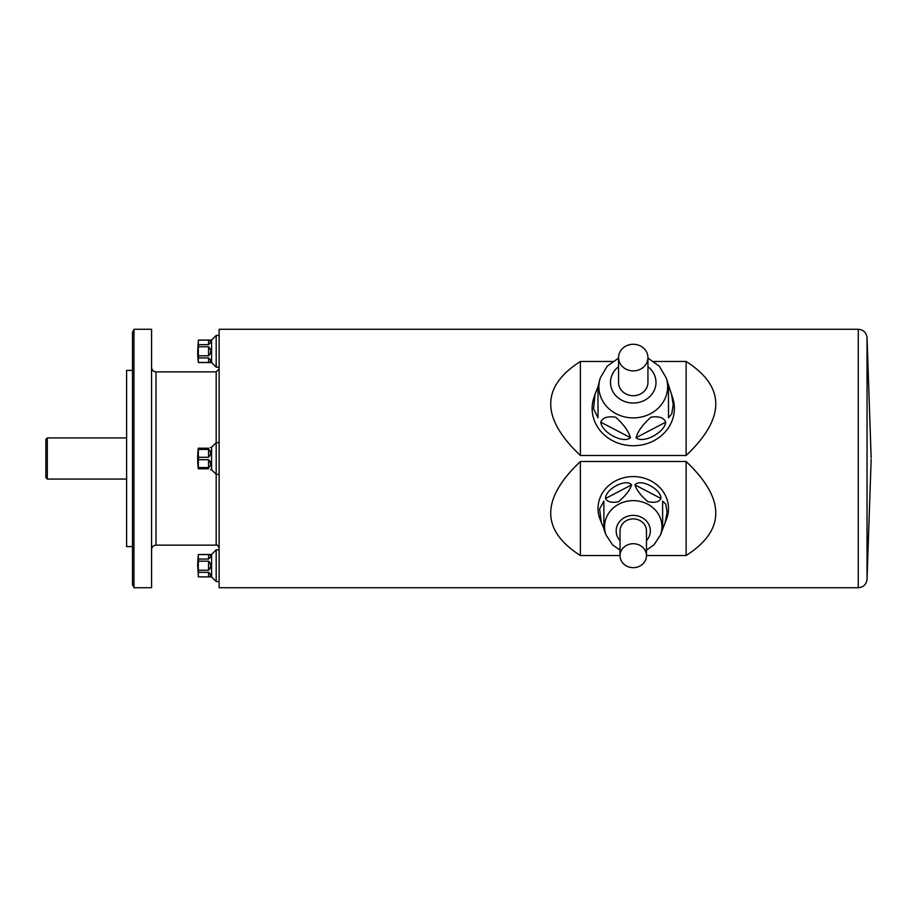 <?xml version="1.0" encoding="UTF-8"?>
<svg xmlns="http://www.w3.org/2000/svg" width="917" height="917" viewBox="0 0 917 917"><rect width="100%" height="100%" fill="white"/><g stroke="black" fill="none" stroke-linecap="round" stroke-linejoin="round"><path stroke-width="1.38" d="M198.416 340.069L198.416 340.127A87.505 43.752 0 0 0 198.416 344.666L198.416 346.764A87.505 87.505 0 0 0 198.416 355.83L198.416 357.939A87.505 43.752 180 0 0 198.416 362.467L198.416 362.536A88.112 88.112 0 0 1 197.694 351.303L198.416 340.069L211.575 340.069L211.575 362.536L216.194 367.155L219.129 367.155M209.248 340.161L198.416 340.127M208.56 340.127C211.46 340.631 211.46 342.133 208.56 344.666L208.56 340.127M198.416 344.666L208.56 344.666M208.56 346.764C211.46 349.79 211.46 352.816 208.56 355.83L208.56 346.764L198.416 346.764M198.416 355.83L208.56 355.83M208.56 357.939C211.46 360.461 211.46 361.974 208.56 362.467L208.56 357.939L198.416 357.939M198.416 362.467L208.56 362.467M210.589 361.023L210.406 359.785M210.589 341.571L210.406 340.677M209.248 554.556L198.416 554.533L211.575 554.464L211.575 576.931L216.194 581.561L219.129 581.561M208.56 554.533C211.46 555.026 211.46 556.539 208.56 559.061L208.56 554.533M198.416 554.533A87.505 43.752 0 0 0 198.416 559.061L208.56 559.061M198.416 559.061L198.416 561.17A87.505 87.505 0 0 0 198.416 570.236L208.56 570.236L208.56 561.17L198.416 561.17M208.56 561.17C211.46 564.196 211.46 567.21 208.56 570.236M198.416 570.236L198.416 572.334A87.505 43.752 180 0 0 198.416 576.873L208.56 576.873L208.56 572.334L198.416 572.334M208.56 572.334C211.46 574.867 211.46 576.369 208.56 576.873M198.416 576.873L211.575 576.931M210.589 575.429L210.406 574.191M210.589 555.977L210.406 555.072M198.416 554.464A88.112 88.112 0 0 0 197.694 565.697L198.416 576.931M210.406 447.473L211.575 447.267L211.575 469.733L216.194 474.364L219.129 474.364M198.416 448.218L198.416 449.433A87.505 75.79 0 0 0 198.416 457.285L198.416 459.715A87.505 75.79 180 0 0 198.416 467.567L198.29 468.782A88.112 88.112 0 0 1 198.29 448.218L208.56 448.218C211.46 447.049 211.46 447.049 208.56 448.218L208.847 448.207M208.56 449.433C211.46 451.462 211.46 454.087 208.56 457.285L208.56 449.433L198.416 449.433M198.416 457.285L208.56 457.285M208.56 459.715C211.46 462.913 211.46 465.538 208.56 467.567L208.56 459.715L198.416 459.715M198.416 467.567L208.56 467.567M208.56 468.782C211.46 469.951 211.46 469.951 208.56 468.782L198.416 468.782M210.589 464.117L210.119 461.182M210.589 452.883L210.406 451.13M208.56 448.218C211.46 447.049 211.46 447.049 208.56 448.218M133.962 329.272L133.962 587.728L151.58 587.728L151.58 329.272L133.962 329.272M133.962 587.338L132.495 584.794L132.495 332.206L133.962 329.662M132.495 546.612L126.615 546.612L126.615 370.388L132.495 370.388M151.58 367.453C151.844 370.124 153.311 371.603 155.993 371.855L216.194 371.855L219.129 368.921M867.035 579.521C866.256 584.553 863.321 587.281 858.255 587.728L219.129 587.728L219.129 329.272L858.255 329.272C863.321 329.707 866.256 332.447 867.035 337.479L867.035 579.521L871.15 459.234M646.474 555.53L686.122 555.53C725.668 530.278 725.668 498.94 686.122 461.515L580.381 461.515L580.381 555.53L620.041 555.53M580.381 461.515C540.835 498.94 540.835 530.278 580.381 555.53M686.122 461.515L686.122 555.53M612.59 361.47L580.381 361.47L580.381 455.485L686.122 455.485C725.668 418.06 725.668 386.722 686.122 361.47L653.913 361.47M580.381 361.47C540.835 386.722 540.835 418.06 580.381 455.485M686.122 361.47L686.122 455.485M45.85 449.353L45.85 467.647M45.85 477.585L45.85 439.415L47.317 437.936L47.317 479.064L45.85 477.585M126.615 479.064L47.317 479.064M211.575 447.267L216.194 442.636L219.129 442.636M216.194 371.855L216.194 545.145C216.893 544.377 217.868 545.363 219.129 548.079M211.575 554.464L216.194 549.845L219.129 549.845M216.194 549.845L216.194 581.561M211.575 340.069L216.194 335.439L219.129 335.439M216.194 335.439L216.194 367.155M647.941 357.584A14.683 13.308 0 0 0 633.257 344.276A14.683 13.308 0 0 0 618.562 357.584A14.683 13.308 0 0 0 633.257 370.892A14.683 13.308 0 0 0 647.941 357.584L647.941 382.412A14.683 13.308 0 0 1 633.257 395.72A14.683 13.308 0 0 1 618.562 382.412L618.562 357.584M594.984 394.299L598.01 386.733L598.01 417.82L593.586 408.902L594.984 394.299L593.792 398.012A41.116 37.265 0 0 0 627.423 445.364A41.116 37.265 0 0 0 674.373 408.478A41.116 37.265 0 0 0 672.711 398.012L671.519 394.299L673.204 404.706L671.806 413.773L668.493 417.82L668.493 384.945L671.519 394.299M636.02 437.707C637.808 431.322 642.783 424.468 650.932 417.155C658.991 416.02 663.931 417.693 665.731 422.164C664.653 432.675 643.069 443.966 636.02 437.707L665.731 422.164M600.773 422.164C602.572 417.648 607.535 415.997 615.685 417.212C623.755 424.514 628.684 431.345 630.483 437.707C623.411 443.966 601.827 432.664 600.773 422.164L630.483 437.707M598.01 386.733L600.257 377.987L607.203 366.17L618.562 358.1M668.493 417.82L668.493 386.733M646.474 555.691A13.216 11.978 180 0 0 633.257 543.712A13.216 11.978 180 0 0 620.041 555.691A13.216 11.978 180 0 0 633.257 567.669A13.216 11.978 180 0 0 646.474 555.691L646.474 530.863A13.216 11.978 180 0 0 633.257 518.884A13.216 11.978 180 0 0 620.041 530.863L620.041 555.691M665.123 522.713L662.624 529.258L662.624 501.095L665.753 504.144L667.129 512.316L665.123 522.713L666.556 518.988A35.247 31.946 180 0 0 668.493 508.522A35.247 31.946 180 0 0 627.4 477.023A35.247 31.946 180 0 0 599.959 518.988L601.38 522.713L599.592 508.946L603.879 501.095L603.879 528.364L601.38 522.713M620.041 550.097L612.694 544.996L606.148 535.173L603.879 529.258L603.879 501.095M631.595 484.852C629.864 490.205 625.486 495.833 618.482 501.759C611.593 503.043 607.283 501.954 605.541 498.493C605.312 489.036 626.139 478.135 631.595 484.852L605.541 498.493M660.974 498.493C659.231 502.023 654.853 503.078 647.849 501.679C640.972 495.753 636.65 490.148 634.908 484.852C640.375 478.135 661.203 489.048 660.974 498.493L634.908 484.852M662.624 528.364L662.624 501.095M155.993 371.855L155.993 545.145L216.194 545.145M858.255 587.728L858.255 329.272M647.941 358.1L659.3 366.17L666.246 377.987A34.376 31.155 180 0 1 667.633 386.733A34.376 31.155 180 0 1 628.374 417.579A34.376 31.155 180 0 1 600.257 377.987M618.562 366.685A22.73 20.598 0 0 0 623.686 401.107A22.73 20.598 0 0 0 655.987 382.412A22.73 20.598 0 0 0 647.941 366.685M606.148 535.173A28.691 26.008 -0 0 1 628.489 501.003A28.691 26.008 -0 0 1 661.948 526.645A28.691 26.008 -0 0 1 660.355 535.173L662.624 529.258M646.474 540.663A17.079 15.474 180 0 0 650.325 530.863A17.079 15.474 180 0 0 627.515 516.282A17.079 15.474 180 0 0 620.041 540.663M198.416 362.536L211.575 362.536M210.589 469.733L211.575 469.733M867.035 337.479L871.15 457.766M126.615 437.936L47.317 437.936M155.993 545.145C153.311 545.397 151.844 546.876 151.58 549.547M666.246 377.987L668.493 384.945M660.355 535.173L654.004 544.801L646.474 550.097"/></g></svg>
